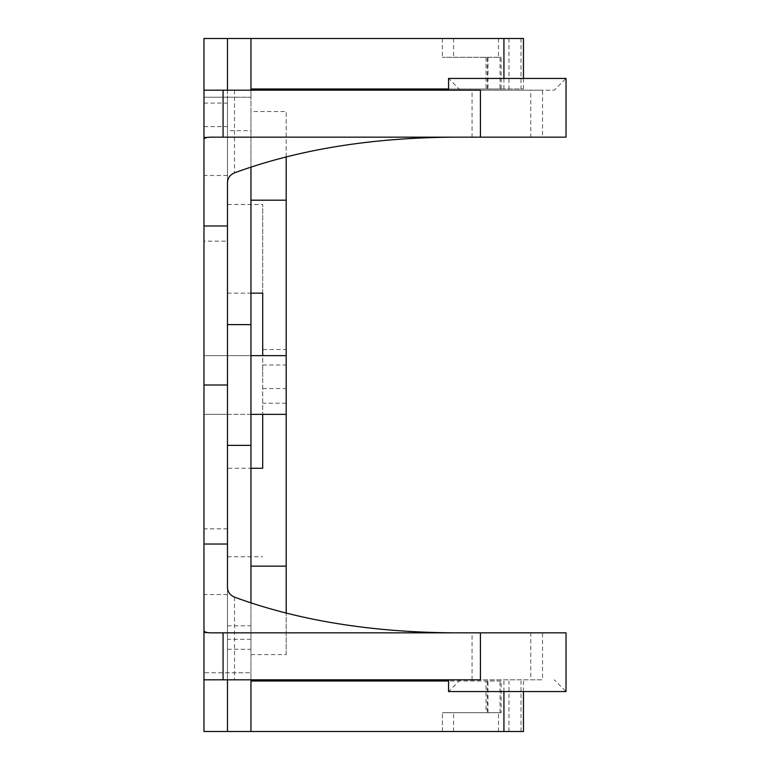 <?xml version="1.0" encoding="UTF-8"?>
<svg xmlns="http://www.w3.org/2000/svg" width="770" height="770" viewBox="0 0 770 770"><rect width="100%" height="100%" fill="white"/><g stroke="black" fill="none" stroke-linecap="round" stroke-linejoin="round"><path stroke-width="0.58" stroke-dasharray="3.85 2.89" d="M460.316 90.177L448.573 78.434L566.027 78.434L554.284 90.177L460.316 90.177L554.284 90.177M542.532 90.177L472.058 90.177L542.532 90.177L542.532 137.166L472.058 137.166L542.532 137.166M203.973 90.177L530.771 90.177L530.771 137.166L213.877 137.166M480.422 90.177L530.771 90.177M523.456 731.5L442.413 731.5L442.413 712.702L442.413 731.5L227.468 731.5L227.468 672.768L203.973 672.768L203.973 38.5L227.468 38.5L227.468 204.502L262.705 204.502L262.705 468.275M250.953 167.042L250.953 97.232L227.468 97.232L227.468 672.768L250.953 672.768L203.973 672.768L203.973 731.5L227.468 731.5L227.468 528.846L203.973 528.846M250.953 90.177L250.953 97.232L227.468 97.232L227.468 38.5L250.953 38.5L250.953 111.544L286.19 111.544L286.19 349.542L262.705 349.542M227.468 90.177L227.468 183.144M227.468 586.856L227.468 679.823L480.422 679.823M203.973 137.166L227.468 137.166L203.973 137.166L203.973 355.634L227.468 355.634L227.468 137.166L227.468 355.634L227.468 175.464L227.468 355.634L203.973 355.634L203.973 225.976M227.468 114.846L227.468 126.598L227.468 114.846M203.973 632.834L227.468 632.834L203.973 632.834L203.973 414.366L227.468 414.366L227.468 632.834L227.468 414.366L227.468 594.536L227.468 414.366L203.973 414.366L203.973 544.024M203.973 114.846L203.973 126.598L203.973 114.846M203.973 414.366L203.973 594.536L203.973 414.366L250.953 414.366L250.953 324.622L250.953 355.634L203.973 355.634L203.973 175.464L203.973 355.634L262.705 355.634L262.705 414.366L203.973 414.366M566.027 137.166L530.771 137.166M250.953 38.5L250.953 89.002L250.953 38.5L523.456 38.5M203.973 679.823L227.468 679.823M213.877 632.834L530.771 632.834L530.771 679.823M203.973 97.232L227.468 97.232L203.973 97.232M250.953 679.823L250.953 602.958M227.468 175.464L203.973 175.464M227.468 594.536L203.973 594.536M227.468 528.846L227.468 241.154L203.973 241.154M227.468 241.154L227.468 38.5M250.953 111.544L250.953 200.19L250.953 130.669L227.468 130.669L227.468 293.149L227.468 204.502M227.468 130.669L227.468 639.331L227.468 468.275L250.953 468.275M227.468 731.5L227.468 468.275M227.468 637.531L227.468 649.283L227.468 637.531M250.953 130.669L250.953 355.634L227.468 355.634M250.953 731.5L250.953 414.366L227.468 414.366M250.953 637.531L250.953 649.283L250.953 637.531M501.145 89.002L501.145 57.298L442.413 57.298L500.048 57.298L500.048 89.002L501.145 89.002L250.953 89.002M442.413 38.5L442.413 57.298L442.413 38.5M487.988 57.298L487.988 89.002L487.314 89.002L523.456 89.002L448.573 89.002M227.468 556.729L262.705 556.729M250.953 654.606L286.19 654.606L286.19 349.542M487.988 712.702L487.988 680.998L501.145 680.998L501.145 712.702L442.413 712.702L486.043 712.702L486.043 680.998L250.953 680.998M487.988 680.998L448.573 680.998M566.027 632.834L530.771 632.834M460.316 679.823L448.573 691.566L566.027 691.566L554.284 679.823M542.532 632.834L472.058 632.834L542.532 632.834L542.532 679.823L472.058 679.823L542.532 679.823M250.953 639.331L227.468 639.331M286.19 414.366L262.705 414.366M286.19 355.634L262.705 355.634M227.468 293.149L250.953 293.149M262.705 293.149L262.705 204.502M286.19 156.83L286.19 111.544M286.19 654.606L286.19 613.17M286.19 376.78L286.19 365.028L286.19 376.78M262.705 376.78L262.705 365.028L262.705 376.78M501.145 680.998L486.043 680.998M487.988 89.002L500.048 89.002M501.145 57.298L500.048 57.298M501.145 712.702L486.043 712.702M234.513 90.177L234.513 172.846M234.513 597.154L234.513 679.823M486.043 57.298L486.043 89.002M453.569 38.5L453.569 57.298M498.479 38.5L498.479 57.298M508.96 38.5L508.96 89.002M521.011 38.5L521.011 89.002M503.936 78.434L503.936 89.002M286.19 403.22L262.705 403.22M453.569 731.5L453.569 712.702M498.479 731.5L498.479 712.702M508.96 731.5L508.96 680.998M521.011 731.5L521.011 680.998M503.936 691.566L503.936 680.998M500.048 712.702L500.048 680.998M472.058 137.166L472.058 90.177M203.973 126.598L227.468 126.598M203.973 103.103L227.468 103.103M487.314 89.002L487.314 57.298M523.456 89.002L523.456 78.434M487.314 680.998L487.314 712.702M523.456 680.998L523.456 691.566M227.468 649.283L250.953 649.283M227.468 625.789L250.953 625.789M472.058 679.823L472.058 632.834M262.705 388.523L286.19 388.523M262.705 365.028L286.19 365.028"/><path stroke-width="1.16" d="M480.422 137.166L480.422 90.177L203.973 90.177L203.973 139.226C204.416 137.695 207.717 137.012 213.877 137.166L566.027 137.166L566.027 78.434L448.573 78.434L448.573 90.177M203.973 90.177L203.973 38.5L227.468 38.5L227.468 90.177M454.512 137.166C371.419 137.618 298.086 149.515 234.513 172.846C229.826 174.934 227.477 178.361 227.468 183.144L227.468 586.856C227.477 591.639 229.826 595.066 234.513 597.154C298.086 620.485 371.419 632.382 454.512 632.834M203.973 139.226L203.973 731.5L227.468 731.5L227.468 679.823M227.468 544.024L203.973 544.024L203.973 632.834M227.468 225.976L203.973 225.976L203.973 137.166M250.953 90.177L250.953 38.5L227.468 38.5M250.953 38.5L503.936 38.5L503.936 78.434M523.456 78.434L523.456 38.5L503.936 38.5M523.456 691.566L523.456 731.5L503.936 731.5L503.936 691.566M227.468 731.5L503.936 731.5M203.973 679.823L480.422 679.823L480.422 632.834L566.027 632.834L566.027 691.566L448.573 691.566L448.573 679.823M480.422 632.834L213.877 632.834C207.717 632.988 204.416 632.305 203.973 630.774M203.973 385L227.468 385M227.468 445.378L250.953 445.378L250.953 324.622L227.468 324.622M250.953 731.5L250.953 679.823M250.953 445.378L250.953 602.958M250.953 324.622L250.953 167.042M250.953 89.002L448.573 89.002M250.953 680.998L448.573 680.998M250.953 468.275L262.705 468.275L262.705 414.366M250.953 566.143L286.19 566.143L286.19 414.366L250.953 414.366M250.953 355.634L286.19 355.634L286.19 156.83M250.953 293.149L262.705 293.149L262.705 355.634M250.953 200.19L286.19 200.19M286.19 414.366L286.19 355.634M286.19 613.17L286.19 566.143M223.079 90.177L223.079 137.166M223.079 632.834L223.079 679.823"/></g></svg>
